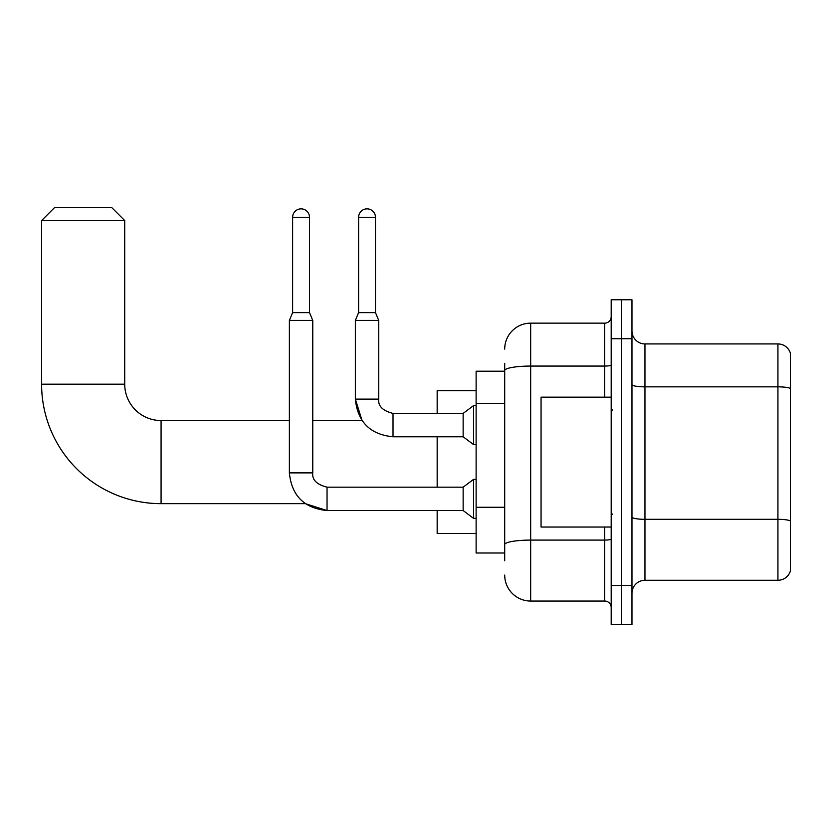 <?xml version="1.0" encoding="UTF-8"?>
<svg xmlns="http://www.w3.org/2000/svg" width="832" height="832" viewBox="0 0 832 832"><rect width="100%" height="100%" fill="white"/><g stroke="black" fill="none" stroke-linecap="round" stroke-linejoin="round"><path stroke-width="1.25" d="M504.702 395.595L504.702 363.407L504.702 371.197L476.122 371.197L476.122 553.01L504.702 553.01M504.702 560.799L504.702 363.407M611.187 585.478L611.187 624.437L621.577 624.437L621.577 585.478L621.577 624.437L631.966 624.437L631.966 585.478L621.577 585.478L621.577 338.728L621.577 585.478L611.187 585.478L611.187 338.728L621.577 338.728L621.577 299.77L621.577 338.728L631.966 338.728L631.966 585.478M631.966 338.728L631.966 299.77L611.187 299.77L611.187 338.728M504.702 349.118A25.969 25.969 0 0 1 530.67 323.149L530.67 601.058L604.698 601.058L604.698 527.03M530.67 323.149L604.698 323.149A6.49 6.49 0 0 0 611.187 316.649M504.702 549.11L504.702 515.07M611.187 607.547A6.49 6.49 0 0 0 604.698 601.058M530.67 601.058A25.969 25.969 0 0 1 504.702 575.089M631.966 593.268A12.99 12.99 0 0 1 644.956 580.278L777.93 580.278L777.93 343.928L644.956 343.928A12.99 12.99 0 0 1 631.966 330.938A12.99 12.99 0 0 0 644.956 343.928L644.956 580.278M790.4 353.278A12.99 12.99 0 0 0 777.93 343.928A12.99 12.99 0 0 1 790.4 353.278L790.4 570.929A12.99 12.99 0 0 1 777.93 580.278M631.966 384.592A12.99 2.257 0 0 0 644.956 386.849L777.93 386.849A12.99 2.257 180 0 1 790.4 388.471L790.4 520.936A12.99 2.257 180 0 0 777.93 519.314L644.956 519.314A12.99 2.257 0 0 1 631.966 517.057M292.625 217.308L309.514 217.308A8.445 8.445 0 0 0 301.07 208.863A8.445 8.445 0 0 0 292.625 217.308L292.625 312.624L289.38 320.424L289.38 472.878L312.759 472.878C311.969 479.804 316.732 484.567 327.038 487.167L327.038 510.546L305.344 503.662L161.075 503.662A119.475 119.475 0 0 1 41.6 384.186L41.6 220.553L54.59 207.563L111.727 207.563L124.717 220.553L41.6 220.553M161.075 503.662L161.075 420.545A36.358 36.358 0 0 1 124.717 384.186L124.717 220.553M437.164 436.779L437.164 487.167M437.164 510.546L437.164 533.53L476.122 533.53M476.122 390.676L437.164 390.676L437.164 413.4M289.38 320.424L312.759 320.424L312.759 472.878C311.969 479.804 316.732 484.567 327.038 487.167L463.143 487.167L463.143 510.546L327.038 510.546L305.344 503.662L327.038 510.546C304.19 508.279 291.637 495.726 289.38 472.878C291.637 495.726 304.19 508.279 327.038 510.546C304.19 508.279 291.637 495.726 289.38 472.878M463.143 487.167L473.533 479.378L473.533 518.336L476.122 518.336M292.625 312.624L309.514 312.624L312.759 320.424M309.514 217.308L309.514 312.624M375.482 312.624L358.602 312.624L358.602 217.308A8.445 8.445 0 0 1 367.037 208.863A8.445 8.445 0 0 1 375.482 217.308L375.482 312.624L378.726 320.424L355.358 320.424L355.358 399.121L378.706 399.121C377.946 406.047 382.71 410.81 393.016 413.4L393.016 436.779C370.167 434.522 357.614 421.97 355.358 399.121L362.045 420.545L312.759 420.545M378.726 320.424L378.726 399.121C377.946 406.047 382.71 410.81 393.016 413.4C382.71 410.81 377.946 406.047 378.726 399.121C377.946 406.047 382.71 410.81 393.016 413.4L463.143 413.4L463.143 436.779L393.016 436.779C370.167 434.522 357.614 421.97 355.358 399.121L362.045 420.545M463.143 413.4L473.533 405.61L473.533 444.569L476.122 444.569M611.187 397.166L541.06 397.166L541.06 527.03L611.187 527.03M504.702 403.395L476.122 403.395M504.702 507.281L476.122 507.281M611.187 538.959A6.49 1.123 0 0 1 604.698 540.093L530.67 540.093A25.969 4.514 180 0 0 504.702 544.596M504.702 370.583A25.969 4.514 180 0 1 530.67 366.07L604.698 366.07L604.698 323.149M604.698 397.166L604.698 366.07A6.49 1.123 0 0 0 611.187 364.946M41.6 384.186L124.717 384.186M358.602 217.308L375.482 217.308M289.38 420.545L161.075 420.545M463.143 510.546L473.533 518.336M312.759 472.878C311.969 479.804 316.732 484.567 327.038 487.167M473.533 479.378L476.122 479.378M463.143 436.779L473.533 444.569M358.602 312.624L355.358 320.424M473.533 405.61L476.122 405.61M612.487 410.155L611.187 408.855M612.487 514.051L611.187 515.351"/></g></svg>
